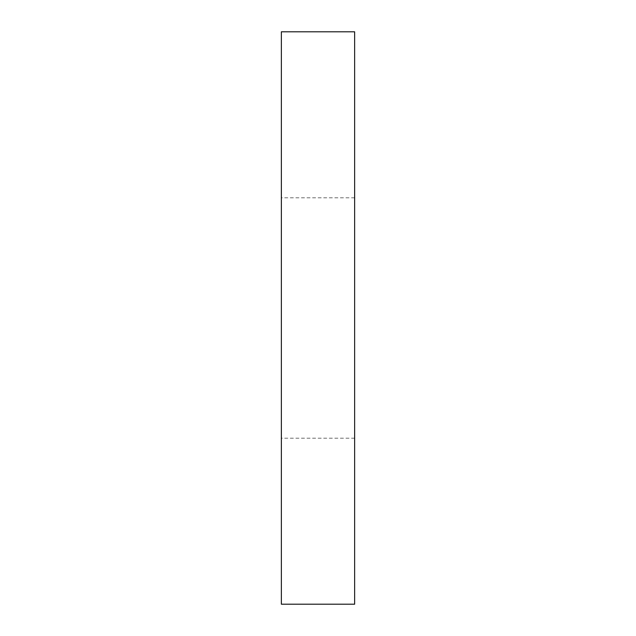 <?xml version="1.0" encoding="UTF-8"?>
<svg xmlns="http://www.w3.org/2000/svg" width="636" height="636" viewBox="0 0 636 636"><rect width="100%" height="100%" fill="white"/><g stroke="black" fill="none" stroke-linecap="round" stroke-linejoin="round"><path stroke-width="0.48" stroke-dasharray="3.18 2.39" d="M354.634 31.8L281.366 31.8L281.366 604.2L354.634 604.2L354.634 31.8M354.634 318L354.634 438.204L354.634 318M281.366 318L281.366 438.204L281.366 318M354.634 197.796L281.366 197.796M354.634 438.204L281.366 438.204"/><path stroke-width="0.95" d="M354.634 31.8L281.366 31.8L281.366 604.2L354.634 604.2L354.634 31.8"/></g></svg>
